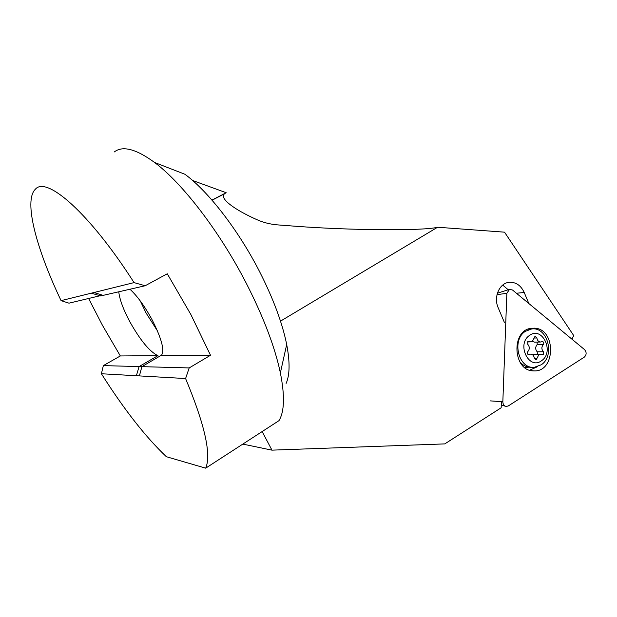 <?xml version="1.0" encoding="UTF-8"?>
<svg xmlns="http://www.w3.org/2000/svg" width="617" height="617" viewBox="0 0 617 617"><rect width="100%" height="100%" fill="white"/><g stroke="black" fill="none" stroke-linecap="round" stroke-linejoin="round"><path stroke-width="0.93" d="M502.84 401.736C502.94 404.374 504.043 405.94 506.164 406.449L508.292 405.947L584.33 357.112C586.644 354.783 586.713 352.284 584.554 349.615L512.534 290.029L509.519 289.35L506.858 293.306L502.84 401.736L490.137 400.873M533.211 370.879C512.881 370.717 510.961 330.427 531.121 328.298L534.677 328.159C556.21 329.023 555.724 371.928 534.098 370.91L533.211 370.879M521.566 364.392L522.167 364.169M529.656 370.185L537.476 366.699M529.579 329.054L528.653 328.938M527.867 341.51L530.905 341.849L532.409 341.294L534.831 336.658L535.386 336.45L536.875 337.969C537.33 340.599 538.633 341.949 540.793 342.011L542.389 341.533C543.893 342.011 544.202 343.013 543.322 344.556C541.394 346.931 541.418 349.33 543.384 351.759L543.292 354.551L540.345 354.227L538.803 354.798L536.381 359.464L535.795 359.68L534.337 358.168C533.898 355.562 532.594 354.212 530.435 354.135L528.754 354.636C527.234 354.15 526.926 353.132 527.828 351.582C529.787 349.191 529.764 346.769 527.774 344.325L527.867 341.51M534.577 354.258L532.633 354.829M537.199 342.096L537.122 344.679C535.209 347.032 535.232 349.407 537.183 351.813L537.43 354.243M541.587 360.683C554.737 352.114 542.374 325.784 529.602 335.378C516.151 343.893 528.908 370.616 541.587 360.683M541.271 364.77C555.377 355.754 547.549 326.47 531.646 328.969L525.414 331.306C511.246 339.921 518.612 369.336 534.376 367.292L541.271 364.77M530.296 329.023L527.975 329.2M519.884 361.978L522.267 364.246C525.129 366.436 528.221 367.439 531.538 367.254L532.417 367.269M532.294 341.371L534.615 342.157L540.415 342.026M101.728 295.35L68.988 303.171L61.075 300.641C36.488 249.052 23.361 200.772 35.354 189.242C46.445 175.644 89.534 212.927 134.051 282.609L145.172 285.756L167.269 273.778L190.892 314.585L210.513 355.261L189.188 367.933L185.594 378.545C204.813 424.774 211.508 454.644 205.685 468.164L278.977 420.655C284.445 411.655 284.907 395.728 280.373 372.876C274.85 346.831 263.467 316.922 246.214 283.149C219.683 231.529 182.37 183.11 154.597 162.487C136.11 148.959 122.675 145.45 114.292 151.944M154.597 162.487L184.93 174.272C208.276 191.347 238.332 230.056 259.51 271.495C273.277 298.613 282.339 322.938 286.689 344.494C290.044 362.079 289.851 375.051 286.111 383.412M205.685 468.164L166.359 456.711C145.589 437.006 123.94 409.349 101.396 373.748L103.355 365.611L139.08 366.575L157.921 355.662C149.761 351.775 140.429 340.522 129.932 321.912C123.369 309.611 119.644 299.577 118.757 291.795M145.172 285.756L100.633 295.936L91.316 293.168L134.051 282.609M129.963 289.234C137.236 295.967 144.532 305.986 151.836 319.282C161.453 338.108 164.708 350.055 161.585 355.122L141.895 366.652L189.188 367.933M140.337 301.027L146.052 312.966L157.435 330.874M192.597 180.48L226.177 192.72L211.94 200.085M280.496 321.141L437.6 227.241C424.064 230.935 351.914 230.465 296.26 226.3L277.704 224.897C270.231 224.28 263.266 222.529 256.826 219.629C233.966 209.464 218.819 198.103 224.611 193.723L225.629 192.998M103.355 365.611L120.338 355.955L102.407 325.228L88.701 298.659M262.148 431.568L271.966 450.148L444.772 443.901L501.158 407.775L501.39 401.636M185.594 378.545L101.396 373.748M61.075 300.641L91.316 293.168M528.823 303.51L524.226 292.497C520.787 285.216 515.658 281.83 508.855 282.339C499.323 283.334 493.399 297.209 498.158 307.682L504.344 322.321M437.6 227.241L504.529 232.169L573.733 335.602L571.913 339.157M136.372 375.738L139.08 366.575L141.895 366.652L139.388 375.907M120.338 355.955L157.921 355.662M160.883 355.647L210.513 355.261M103.132 295.366L93.938 292.527M508.207 289.766L502.708 285.085M271.966 450.148L242.813 444.101M524.866 367.639L528.831 367.146M521.781 364.662L522.537 364.454M497.017 294.656L506.858 293.306M527.913 341.479L529.108 341.448M534.16 338.047L536.875 337.969M534.345 358.192L537.045 358.192M537.183 351.813L543.384 351.759M537.122 344.679L543.322 344.556M528.129 354.505L529.216 354.497M524.226 292.497L516.406 293.237M501.259 405.045L505.246 406.187M497.402 293.206L509.519 289.35M531.26 370.609L534.098 370.91M534.168 354.266L540.345 354.227M527.473 341.934L530.52 341.857M528.823 329.085L531.646 328.969M527.697 354.15L530.435 354.135M286.689 344.494L280.373 372.876M224.611 193.723L212.063 200.217"/></g></svg>

